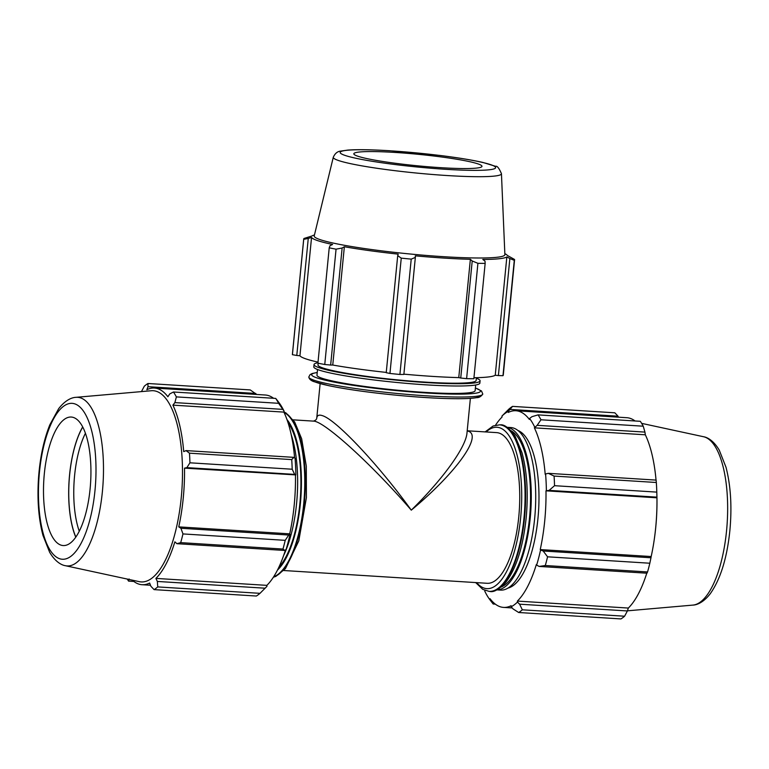 <?xml version="1.0" encoding="UTF-8"?>
<svg xmlns="http://www.w3.org/2000/svg" width="769" height="769" viewBox="0 0 769 769"><rect width="100%" height="100%" fill="white"/><g stroke="black" fill="none" stroke-linecap="round" stroke-linejoin="round"><path stroke-width="1.15" d="M466.994 432.918L466.985 432.976C465.879 447.337 442.79 479.308 411.28 510.155C457.065 472.118 484.009 433.947 467.187 430.948M411.28 510.155C378.329 464.486 335.88 419.422 322.24 415.606C318.885 414.501 317.049 415.385 316.741 418.249C316.559 419.547 315.425 420.508 313.348 421.124L313.377 421.114C323.845 420.73 372.417 464.899 411.28 510.155M467.206 430.775L496.668 432.62A75.487 27.463 93.6 0 1 499.273 433.139A75.487 27.463 93.6 0 1 519.085 513.298A75.487 27.463 93.6 0 1 487.21 583.296L283.78 570.521M278.849 567.282A79.457 28.905 -86.4 0 0 300.487 495.938A79.457 28.905 -86.4 0 0 287.942 422.45M317.241 372.475L312.166 373.523L310.08 374.638L308.811 376.973A87.406 7.805 5.6 0 0 308.811 377.127A87.406 7.805 5.6 0 0 314.54 380.395A87.406 7.805 5.6 0 0 410.358 394.651A87.406 7.805 5.6 0 0 482.749 394.18A87.406 7.805 5.6 0 0 482.778 394.026L481.5 390.969L475.396 387.98M317.53 369.495L316.972 375.195A79.457 7.104 5.6 0 0 322.182 378.31A79.457 7.104 5.6 0 0 410.069 391.325A79.457 7.104 5.6 0 0 475.127 390.7L475.684 385M539.175 566.436L545.298 565.523A105.939 38.537 -86.4 0 0 547.566 556.814L543.183 550.998L540.559 550.008A99.585 36.23 93.6 0 1 536.637 565.119L539.175 566.436L646.969 573.203L647.565 571.944L545.298 565.523M540.559 550.008L540.232 549.575A98.528 35.845 -86.4 0 0 545.99 490.833L549.124 490.372L554.536 485.691A105.939 38.537 -86.4 0 0 554.074 476.069L548.307 473.329L545.577 473.954A99.585 36.23 93.6 0 1 546.375 490.641M545.577 473.954L545.192 474.329A98.528 35.845 -86.4 0 0 534.378 427.833L537.137 425.334L540.972 419.778A105.939 38.537 -86.4 0 0 538.06 414.885L531.975 416.673L529.581 418.48A99.585 36.23 93.6 0 1 534.638 426.958M529.581 418.48L529.37 419.441A98.528 35.845 -86.4 0 0 515.884 410.742A98.528 35.845 -86.4 0 0 508.319 412.424L508.299 411.386L512.558 406.388A105.939 38.537 -86.4 0 0 508.905 409.089L501.955 416.067A99.585 36.23 93.6 0 1 508.299 411.386M501.955 416.067L502.042 417.058A98.528 35.845 -86.4 0 0 495.524 425.199M485.008 590.467L484.787 591.188A99.585 36.23 93.6 0 0 489.834 599.676L490.045 598.705A98.528 35.845 -86.4 0 0 503.541 607.404A98.528 35.845 -86.4 0 0 511.106 605.722L511.125 606.77L513.125 608.971L518.681 612.509A105.939 38.537 -86.4 0 0 522.343 609.807L519.604 604.184L517.47 602.079A99.585 36.23 93.6 0 1 511.125 606.77M517.47 602.079L517.383 601.089A98.528 35.845 -86.4 0 0 536.349 564.523L536.637 565.119M517.922 430.486A79.457 28.905 93.6 0 1 538.56 510.885A79.457 28.905 93.6 0 1 508.03 588.074M540.232 549.575L651.18 556.535L650.978 557.765L543.183 550.998M547.566 556.814L649.824 563.225L650.978 557.765M517.383 601.089L628.34 608.058L627.398 610.951L519.604 604.184M522.343 609.807L624.601 616.219L627.398 610.951M495.332 604.146L493.189 604.011L489.834 599.676M492.698 601.81L491.381 601.723M538.06 414.885L640.317 421.306A105.939 38.537 93.6 0 1 643.24 426.199L540.972 419.778M554.074 476.069L656.332 482.49L656.101 480.096L548.307 473.329M510.241 409.425L618.036 416.192L614.825 412.809L512.558 406.388M618.036 416.192L618.411 417.183M515.884 410.742L626.841 417.711A98.528 35.845 93.6 0 1 630.244 418.374A98.528 35.845 93.6 0 1 635.05 420.97M656.332 482.49A105.939 38.537 93.6 0 1 656.764 491.122L656.851 493.736A95.789 34.845 93.6 0 1 653.775 542.693L653.669 543.395A98.528 35.845 93.6 0 1 651.18 556.535M537.137 425.334L644.931 432.101L643.24 426.199M644.931 432.101L645.335 434.802A98.528 35.845 93.6 0 1 656.044 480.096M656.764 491.122A105.939 38.537 93.6 0 1 656.793 492.112L554.536 485.691M549.124 490.372L656.918 497.139L656.793 492.112M656.918 497.139L656.947 497.803A98.528 35.845 93.6 0 1 653.669 543.395M649.824 563.225A105.939 38.537 93.6 0 1 647.565 571.944M646.777 573.184A98.528 35.845 93.6 0 1 628.34 608.058M624.601 616.219A105.939 38.537 93.6 0 1 620.948 618.92L518.681 612.509M545.99 490.833L656.947 497.803M534.378 427.833L645.335 434.802M511.174 430.755A79.457 28.905 93.6 0 1 530.12 510.356A79.457 28.905 93.6 0 1 501.369 586.958M507.204 427.343A81.447 29.626 93.6 0 1 509.184 427.814A81.447 29.626 93.6 0 1 530.648 513.154A81.447 29.626 93.6 0 1 497.005 589.852M507.146 427.314L510.818 427.545A81.447 29.626 93.6 0 1 513.625 428.093A81.447 29.626 93.6 0 1 535.003 514.576A81.447 29.626 93.6 0 1 500.609 590.102L496.947 589.881M293.845 457.353L291.73 459.602A105.939 38.537 93.6 0 1 292.191 469.225L294.662 474.396L295.854 474.915A99.585 36.23 -86.4 0 0 295.056 458.228L293.845 457.353L186.05 450.596L189.472 453.181L291.73 459.602M292.191 469.225L189.933 462.803L186.877 467.629L294.662 474.396M189.933 462.803A105.939 38.537 -86.4 0 0 189.472 453.181M277.522 400.697L275.715 398.419A105.939 38.537 93.6 0 1 278.638 403.312L284.117 411.232A99.585 36.23 -86.4 0 0 279.06 402.754L277.522 400.697M278.638 403.312L176.37 396.891L174.89 402.6L282.675 409.368M176.37 396.891A105.939 38.537 -86.4 0 0 173.458 391.998L275.715 398.419M273.572 398.284A98.528 35.845 93.6 0 0 265.363 395.016L154.406 388.047A98.528 35.845 -86.4 0 1 167.892 396.746L169.728 393.93L173.458 391.998M154.406 388.047A98.528 35.845 -86.4 0 0 146.841 389.729L147.984 386.692L147.956 383.5L250.223 389.921L256.702 394.468M147.984 386.692L255.779 393.459M147.956 383.5A105.939 38.537 -86.4 0 0 144.303 386.201L141.467 391.594M127.27 579.057A105.939 38.537 -86.4 0 0 128.586 581.124L133.854 581.451M129.134 578.98L128.586 581.124M285.501 549.864A98.528 35.845 93.6 0 1 266.862 585.363L266.949 586.353L259.999 593.332A105.939 38.537 93.6 0 1 256.346 596.033L154.079 589.621L150.868 586.228L149.628 583.037A98.528 35.845 -86.4 0 1 142.063 584.719A98.528 35.845 -86.4 0 1 138.66 584.046A98.528 35.845 -86.4 0 1 132.278 580.143M154.079 589.621A105.939 38.537 -86.4 0 0 157.741 586.91L259.999 593.332M265.142 588.208L157.347 581.441L157.741 586.91M288.721 535.032L285.222 540.338A105.939 38.537 93.6 0 1 282.963 549.056L284.722 550.46L286.116 549.393A99.585 36.23 -86.4 0 0 290.038 534.282L288.721 535.032L180.926 528.265L182.964 533.926L285.222 540.338M282.963 549.056L180.696 542.635L176.928 543.693L284.722 550.46M180.696 542.635A105.939 38.537 -86.4 0 0 182.964 533.926M65.403 565.705L139.304 581.662A95.789 34.845 -86.4 0 0 181.984 488.498A95.789 34.845 -86.4 0 0 151.291 390.739L75.977 397.333C72.488 397.41 65.865 399.447 58.684 408.637L49.812 424.844C43.66 440.224 39.873 458.286 38.45 479.039C37.152 500.292 38.661 519.094 42.977 535.435L49.639 552.277C55.647 562.37 61.991 565.196 65.403 565.705A84.475 30.731 -86.4 0 0 102.392 491.622A84.475 30.731 -86.4 0 0 75.977 397.333M157.347 581.441L155.905 578.403A98.528 35.845 -86.4 0 0 174.871 541.828L176.928 543.693M180.926 528.265L178.754 526.88A98.528 35.845 -86.4 0 0 184.512 468.138L186.877 467.629M186.05 450.596L183.714 451.634A98.528 35.845 -86.4 0 0 172.9 405.138L174.89 402.6M284.117 411.232L283.857 412.107L172.9 405.138M295.854 474.915L184.512 468.138M266.862 585.363L155.905 578.403M79.274 531.235A64.385 23.426 93.6 0 1 85.426 433.255M82.735 427.016A68.249 24.829 -86.4 0 0 75.833 537.089M82.687 426.92A68.412 24.887 -86.4 0 0 75.766 537.185M273.476 577.077A83.427 30.347 93.6 0 0 304.86 496.255A83.427 30.347 93.6 0 0 283.867 412.078A98.528 35.845 93.6 0 1 294.614 457.911M295.469 475.107A98.528 35.845 93.6 0 1 289.711 533.84L178.754 526.88M44.333 473.675A64.385 23.426 -86.4 0 0 61.905 545.375A64.385 23.426 -86.4 0 0 90.223 487.604A64.385 23.426 -86.4 0 0 73.478 417.48A64.385 23.426 -86.4 0 0 69.96 417.058A64.385 23.426 -86.4 0 0 44.333 473.675M283.617 555.545A81.447 29.626 -86.4 0 0 291.211 434.696M333.304 157.212L314.223 235.891A95.789 8.555 5.6 0 0 320.49 239.755A95.789 8.555 5.6 0 0 427.026 255.5A95.789 8.555 5.6 0 0 504.877 254.587L501.446 173.698C499.119 168.209 497.159 165.739 495.544 166.306L482.884 162.451C471.945 159.971 457.488 157.626 439.522 155.396L389.921 150.762C371.581 149.628 357.556 149.397 347.857 150.08L340.446 151.118C337.341 151.493 334.957 153.531 333.304 157.212A84.475 7.546 5.6 0 0 338.831 160.625A84.475 7.546 5.6 0 0 432.784 174.505A84.475 7.546 5.6 0 0 501.446 173.698M358.046 156.299A64.385 5.758 5.6 0 0 429.66 166.883A64.385 5.758 5.6 0 0 481.98 166.267A64.385 5.758 5.6 0 0 477.76 163.816A64.385 5.758 5.6 0 0 406.945 153.3A64.385 5.758 5.6 0 0 353.836 153.704A64.385 5.758 5.6 0 0 358.046 156.299M502.974 375.685L514.288 260.345L509.866 258.538L498.389 375.58L502.974 375.685A105.939 9.468 5.6 0 0 503.272 375.089L514.576 259.749A105.939 9.468 5.6 0 0 514.557 259.48L507.319 255.433A98.528 8.805 5.6 0 0 505.233 253.866L504.839 253.674M498.389 375.58L495.246 375.243A98.528 8.805 -174.4 0 1 473.944 377.733M466.61 378.646L477.914 263.315L472.214 260.989L460.737 378.021L466.61 378.646A105.939 9.468 5.6 0 0 473.848 378.733L485.152 263.392L485.028 261.143L482.788 259.451A98.528 8.805 5.6 0 0 506.848 256.933L509.866 258.538M460.737 378.021L458.766 377.608A98.528 8.805 -174.4 0 1 403.898 374.167M399.909 374.465L403.869 374.455L415.347 257.413L411.223 259.124L399.909 374.465A105.939 9.468 5.6 0 1 389.95 373.465L401.255 258.134A105.939 9.468 5.6 0 0 411.223 259.124M401.255 258.134L397.708 255.654L386.23 372.696L389.95 373.465M386.259 372.407A98.528 8.805 -174.4 0 1 332.756 365.035L330.651 365.044L342.128 248.012L336.063 249.166L324.758 364.496L330.651 365.044M336.063 249.166A105.939 9.468 5.6 0 1 329.219 247.839L317.914 363.179A105.939 9.468 5.6 0 0 324.758 364.496M318.01 362.122A98.528 8.805 -174.4 0 1 299.948 355.759L296.786 355.47L308.263 238.428L303.717 239.342L292.412 354.682L296.786 355.47M314.434 235.006L314.012 235.122A98.528 8.805 5.6 0 0 312.022 235.958L303.995 238.477A105.939 9.468 5.6 0 0 303.707 239.072L292.393 354.413A105.939 9.468 5.6 0 0 292.412 354.682M514.288 260.345A105.939 9.468 5.6 0 0 514.576 259.749M477.914 263.315A105.939 9.468 5.6 0 0 485.152 263.392M329.219 247.839L330.007 245.676L332.602 244.465A98.528 8.805 5.6 0 1 317.837 240.687A98.528 8.805 5.6 0 1 311.551 237.448L299.948 355.759M495.246 375.243L506.848 256.933M415.347 257.413L415.279 255.837A98.528 8.805 5.6 0 0 470.368 259.297L472.214 260.989M458.766 377.608L470.368 259.297M332.756 365.035L344.358 246.734A98.528 8.805 5.6 0 0 398.198 254.135L397.708 255.654M342.128 248.012L344.358 246.734M308.263 238.428L311.551 237.448M318.145 363.228L317.972 364.958A79.457 7.104 5.6 0 0 323.182 368.072A79.457 7.104 5.6 0 0 411.069 381.097A79.457 7.104 5.6 0 0 476.126 380.463L476.405 377.685M317.953 362.737A83.427 7.459 5.6 0 0 314.021 364.573L313.8 366.842A83.427 7.459 5.6 0 0 319.27 370.12A83.427 7.459 5.6 0 0 411.55 383.789A83.427 7.459 5.6 0 0 479.856 383.125L480.087 380.847A83.427 7.459 5.6 0 0 476.347 378.204M314.021 364.573A83.427 7.459 5.6 0 0 319.491 367.842A83.427 7.459 5.6 0 0 411.771 381.511A83.427 7.459 5.6 0 0 480.087 380.847M475.665 582.566L482.807 589.4L489.103 591.371A83.427 30.347 -86.4 0 0 523.977 517.989A83.427 30.347 -86.4 0 0 502.436 425.411A83.427 30.347 -86.4 0 0 499.562 424.844L493.15 425.978L485.124 431.899M486.143 431.967A80.851 29.414 93.6 0 1 499.792 427.814A80.851 29.414 93.6 0 1 520.671 517.537A80.851 29.414 93.6 0 1 476.684 582.633M499.562 424.844L500.1 424.882A83.427 30.347 93.6 0 1 502.984 425.44A83.427 30.347 93.6 0 1 524.525 518.027A83.427 30.347 93.6 0 1 489.651 591.409L489.103 591.371M273.649 576.798A83.427 30.347 -86.4 0 0 304.322 496.178A83.427 30.347 -86.4 0 0 283.972 412.357M286.933 419.509A80.851 29.414 93.6 0 1 300.987 495.976A80.851 29.414 93.6 0 1 277.484 570.079M311.147 379.069A84.888 7.584 5.6 0 0 394.862 395.045A84.888 7.584 5.6 0 0 480.087 395.641M475.386 388.057A84.83 7.584 -174.4 0 1 425.555 392.949A84.83 7.584 -174.4 0 1 317.193 377.992A84.83 7.584 -174.4 0 1 317.232 372.552M692.927 605.097C696.368 605.02 703.01 603.011 710.229 593.774C720.457 579.268 727.003 558.227 729.868 530.629C732.059 506.886 730.771 485.768 726.013 467.292L719.236 450.105C713.267 440.089 706.951 437.234 703.5 436.725A84.475 30.731 93.6 0 1 704.74 437.061A84.475 30.731 93.6 0 1 726.551 530.802A84.475 30.731 93.6 0 1 692.927 605.097L627.437 610.826M59.626 558.717A78.102 28.415 93.6 0 1 39.459 472.051A78.102 28.415 93.6 0 1 74.814 403.879A78.102 28.415 93.6 0 1 94.981 490.545A78.102 28.415 93.6 0 1 59.626 558.717M345.291 155.501A78.102 6.979 -174.4 0 1 390.143 150.811A78.102 6.979 -174.4 0 1 490.507 164.614A78.102 6.979 -174.4 0 1 445.655 169.305A78.102 6.979 -174.4 0 1 345.291 155.501M500.1 424.882C503.993 424.132 508.953 427.775 514.961 435.821L521.949 452.576C527.034 471.349 528.438 493.15 526.169 517.97C523.055 547.124 516.201 568.656 505.618 582.585C498.783 589.64 493.467 592.582 489.651 591.409M283.896 411.963L286.01 412.972L294.662 421.989L301.65 438.743L306.293 466.072L306.418 497.61L298.785 540.915L285.453 568.599L275.84 576.404L273.38 577.221M482.749 394.18C480.923 396.621 478.914 397.775 476.722 397.631C471.955 398.477 464.313 398.832 453.797 398.698C436.331 398.438 415.789 397.14 392.19 394.785C366.304 392.132 345.146 389.095 328.719 385.673L313.973 381.655C310.974 380.645 309.253 379.136 308.811 377.127M313.377 421.114L293.239 419.855M503.541 607.404L512.202 607.952M703.5 436.725L641.634 423.363M150.484 585.247L142.063 584.719M466.985 432.985L470.378 398.361M316.741 418.249L320.135 383.625"/></g></svg>
